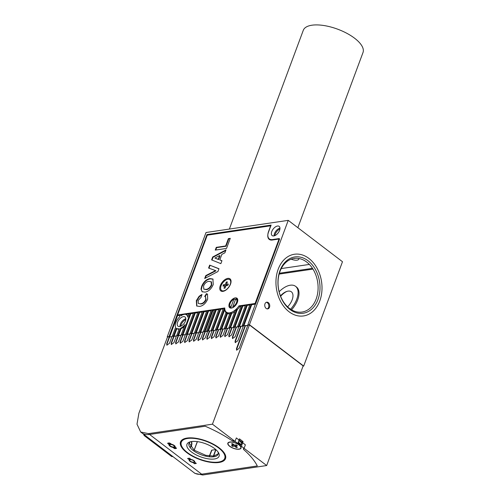 <?xml version="1.0" encoding="UTF-8"?>
<svg xmlns="http://www.w3.org/2000/svg" width="500" height="500" viewBox="0 0 500 500"><rect width="100%" height="100%" fill="white"/><g stroke="black" fill="none" stroke-linecap="round" stroke-linejoin="round"><path stroke-width="0.75" d="M308.031 260.75A28.469 20.844 -98.4 0 1 317.962 299.575A28.469 20.844 -98.4 0 1 289.925 309.444A28.469 20.844 -98.4 0 1 279.994 270.619A28.469 20.844 -98.4 0 1 308.031 260.75M289.444 308.419A27.113 19.85 81.6 0 0 316.15 299.019A27.113 19.85 81.6 0 0 306.688 262.044A27.113 19.85 81.6 0 0 279.988 271.444A27.113 19.85 81.6 0 0 289.444 308.419M289.062 311.762A31.181 22.825 -98.4 0 1 276.119 278.5A31.181 22.825 -98.4 0 1 294.419 254.25A31.181 22.825 -98.4 0 1 308.894 258.431A31.181 22.825 -98.4 0 1 321.844 291.694A31.181 22.825 -98.4 0 1 303.538 315.944A31.181 22.825 -98.4 0 1 289.062 311.762A31.181 22.825 81.6 0 0 303.538 315.944A31.181 22.825 81.6 0 0 321.844 291.694A31.181 22.825 81.6 0 0 308.894 258.431A31.181 22.825 81.6 0 0 294.419 254.25A31.181 22.825 81.6 0 0 276.119 278.5A31.181 22.825 81.6 0 0 289.062 311.762M293.881 258.444A3.388 1.388 -159.6 0 0 295.287 258.281M292.531 259.637A6.781 2.775 20.4 0 1 291.169 259.163A6.781 2.775 -159.6 0 0 297.031 260.156A6.781 2.775 -159.6 0 0 298.869 259.069A6.781 2.775 20.4 0 1 292.531 259.637M298.931 258.5A6.781 2.775 20.4 0 1 298.869 259.069A6.781 2.775 -159.6 0 0 298.931 258.5M290.581 309.231A18.438 10.044 -52.7 0 0 295.575 286.325A18.438 10.044 -52.7 0 0 290.256 285.219A18.438 10.044 -52.7 0 0 279.144 291.737M280.625 296.306A12.881 7.013 127.3 0 1 287.019 291.363M287.594 306.844A11.525 6.275 -52.7 0 0 292.975 295.988A11.525 6.275 -52.7 0 0 288.056 291.131A11.525 6.275 -52.7 0 0 286.469 291.544A11.525 6.275 -52.7 0 0 280.462 295.894M291.562 309.844A18.438 10.044 -52.7 0 0 296.475 287.013L295.575 286.325M221.713 329.05L227.45 313.619A12.2 6.644 -52.7 0 0 229.775 313.856M227.45 313.619L226.906 313.206A12.2 6.644 -52.7 0 1 226.006 312.725L219.931 329.062L221.069 328.894L226.906 313.206M217.281 329.7L224.812 309.456A12.2 6.644 -52.7 0 0 226.225 312.875M224.812 309.456L224.269 309.044A12.2 6.644 -52.7 0 1 224.256 308.263L224.769 308.656M227.331 312.881A12.2 6.644 -52.7 0 0 227.731 313.712M173.744 336.138L173.475 335.931L176.35 328.212A8.406 4.575 -52.7 0 0 176.431 328.275A8.406 4.575 -52.7 0 0 178.856 328.781A8.406 4.575 -52.7 0 0 179.275 328.7L176.762 335.444L177.906 335.275L180.512 328.275A8.406 4.575 -52.7 0 0 184.981 324.606L181.194 334.794L182.338 334.625L190.269 313.288L189.131 313.456L187.756 317.15A8.406 4.575 -52.7 0 0 186.625 314.913A8.406 4.575 -52.7 0 0 185.65 314.45L185.837 313.944L186.381 314.356L188.931 313.981M174.025 336.325L176.887 328.625L176.519 328.338M176.887 328.625A8.406 4.575 -52.7 0 0 176.975 328.694A8.406 4.575 -52.7 0 0 179.075 329.231M266.163 308.438A3.388 2.481 81.6 0 0 267.738 308.894A3.388 2.481 81.6 0 0 269.725 306.256A3.388 2.481 81.6 0 0 268.319 302.638A3.388 2.481 81.6 0 0 266.744 302.188A3.388 2.481 81.6 0 0 264.756 304.819A3.388 2.481 81.6 0 0 266.163 308.438M266.294 302.312A3.388 2.481 -98.4 0 1 267.406 302.775A3.388 2.481 -98.4 0 1 268.831 306.081A3.388 2.481 -98.4 0 1 267.269 308.9M179.688 326.544A5.787 3.15 -52.7 0 0 184.838 322.281A5.787 3.15 -52.7 0 0 185.037 316.994A5.787 3.15 -52.7 0 0 183.369 316.644A5.787 3.15 -52.7 0 0 178.219 320.906A5.787 3.15 -52.7 0 0 178.019 326.194A5.787 3.15 -52.7 0 0 179.688 326.544M273.819 235.931A5.787 3.15 -52.7 0 0 278.969 231.669A5.787 3.15 -52.7 0 0 279.169 226.381A5.787 3.15 -52.7 0 0 277.5 226.031A5.787 3.15 -52.7 0 0 272.35 230.294A5.787 3.15 -52.7 0 0 272.15 235.588A5.787 3.15 -52.7 0 0 273.819 235.931M185.837 313.944L184.606 314.363A8.406 4.575 -52.7 0 0 184.2 314.406A8.406 4.575 -52.7 0 0 180.95 315.825L181.406 314.6L182.5 314.931M309.35 264.425L281.244 268.581M316.65 277.494A13.219 7.2 -52.7 0 0 316.75 277.85M279.381 273.238L312.475 268.344M180.675 326.262A6.1 3.325 127.3 0 1 185.806 319.538M274.806 235.65A6.1 3.325 127.3 0 1 279.931 228.925M178.463 335.65L181.05 328.694L180.512 328.275M181.05 328.694A8.406 4.575 -52.7 0 0 184.331 326.356M181.406 314.6L180.269 314.769L179.394 317.125A8.406 4.575 -52.7 0 0 175.625 327.25L172.331 336.1L173.475 335.931M188.019 316.45A8.406 4.575 -52.7 0 0 187.169 315.325L186.625 314.913M186.262 314.681L186.381 314.356M255.544 303.637L247.794 324.944L249.438 324.7L288.244 220.356L206.025 232.512L167.219 336.856L169.044 336.587L206.988 234.562L271.119 225.081L268.531 232.037A10.575 5.756 -52.7 0 0 269.244 239.387A10.575 5.756 -52.7 0 0 272.294 240.025L279.6 238.944L255.675 303.744M169.044 336.587L169.587 337L171.956 336.65L169.587 337L177.519 315.669L180.075 315.287M171.469 344.575A2.031 1.106 -52.7 0 1 171.462 343.3L174.05 336.344L176.419 335.994L173.775 336.138L171.169 343.075L171.3 344.487L173.912 342.669L176.519 335.731L178.238 335.475L175.631 342.419L175.763 343.831L178.369 342.013L180.975 335.069L182.694 334.819L180.087 341.756L180.225 343.169L182.831 341.35L185.438 334.412L187.156 334.156L184.55 341.1L184.681 342.512L187.294 340.694L189.9 333.75L191.619 333.5L189.013 340.438L189.144 341.85L191.75 340.031L194.356 333.094L196.075 332.837L193.469 339.781L193.606 341.194L196.213 339.375L198.819 332.431L200.538 332.181L197.931 339.119L198.062 340.531L200.669 338.713L203.275 331.775L205 331.519L202.394 338.462L202.525 339.875L205.131 338.056L207.738 331.112L209.456 330.863L206.85 337.8L206.988 339.212L209.594 337.394L212.2 330.456L213.919 330.2L211.312 337.144L211.444 338.556L214.05 336.737L216.656 329.794L218.381 329.544L215.775 336.481L215.906 337.894L218.512 336.075L221.119 329.137L222.838 328.881L220.231 335.825L220.362 337.238L222.975 335.419L225.581 328.475L227.3 328.219L224.694 335.163L224.825 336.575L227.431 334.756L230.037 327.819L231.756 327.562L228.837 335.35L228.969 336.763L231.575 334.944L234.5 327.156L236.219 326.9L232.387 337.106L232.525 338.519L235.131 336.7L238.962 326.5L240.681 326.244L235.075 341.175L235.206 342.587L237.812 340.769L243.419 325.838L245.138 325.581L236.45 348.725L236.588 350.138L239.194 348.319L247.881 325.181L249.431 324.95L303.137 365.9L266.688 465.544L244.081 448.312L243.431 448.731L243.95 449.781A79.306 32.45 20.4 0 1 257.306 465.944A79.306 32.45 -159.6 0 0 243.95 449.781A2.712 1.106 20.4 0 1 243.431 448.731A2.712 1.106 20.4 0 1 244.081 448.312L241.369 446.244L240.637 446.35A7.05 2.881 20.4 0 1 241.056 448.075A7.05 2.881 20.4 0 1 233.444 448.325A7.05 2.881 20.4 0 1 227.838 443.162A7.05 2.881 20.4 0 1 237.025 443.594L237.756 443.481L239.05 440.006L236.337 437.938L235.044 441.413L212.444 424.181L249.431 324.95M175.925 343.919A2.031 1.106 -52.7 0 1 175.919 342.638L178.506 335.681L180.881 335.331L178.238 335.475M182.9 334.975L190.812 313.7L190.269 313.288M180.387 343.256A2.031 1.106 -52.7 0 1 180.381 341.981L182.969 335.025L185.338 334.675L182.694 334.819M190.812 313.7L193.363 313.325M185.625 334.137L193.556 312.8L194.7 312.631L186.769 333.969L185.894 334.344M187.344 334.3L195.244 313.05L194.7 312.631M184.85 342.6A2.031 1.106 -52.7 0 1 184.844 341.319L187.431 334.363L189.8 334.012L187.156 334.156M195.244 313.05L197.794 312.669M190.056 333.481L197.987 312.15L199.131 311.981L191.2 333.312L190.325 333.688M191.781 333.619L199.675 312.394L199.131 311.981M189.306 341.938A2.031 1.106 -52.7 0 1 189.3 340.662L191.887 333.706L194.256 333.356L191.619 333.5M199.675 312.394L202.225 312.013M194.488 332.825L202.419 311.494L203.562 311.325L195.631 332.656L194.756 333.031M196.219 332.944L204.106 311.737L203.562 311.325M193.769 341.281A2.031 1.106 -52.7 0 1 193.762 340L196.35 333.044L198.719 332.694L196.075 332.837M204.106 311.737L206.656 311.363M198.919 332.169L206.85 310.837L207.994 310.669L200.062 332L199.188 332.375M200.656 332.269L208.538 311.081L207.994 310.669M198.231 340.619A2.031 1.106 -52.7 0 1 198.219 339.344L200.806 332.388L203.181 332.038L200.538 332.181M208.538 311.081L211.088 310.706M203.35 331.519L211.281 310.181L212.425 310.012L204.488 331.35L203.619 331.725M205.094 331.594L212.969 310.425L212.425 310.012M207.638 331.375L205.269 331.725L207.181 331.444L206.637 331.031L214.569 309.694L215.712 309.525L207.781 330.863L206.637 331.031M212.969 310.425L214.375 310.219M208.419 331.012L216.256 309.944L215.712 309.525M212.1 330.719L209.731 331.069L211.612 330.788L211.069 330.375L219 309.044L220.144 308.875L212.213 330.206L211.069 330.375M216.256 309.944L218.806 309.562M212.85 330.356L220.688 309.288L220.144 308.875M216.562 330.056L214.188 330.406L216.044 330.131L215.5 329.719L223.431 308.387L224.256 308.263M220.688 309.288L223.238 308.906M215.5 329.719L216.637 329.55L224.269 309.044M221.019 329.4L218.65 329.75L220.469 329.475L219.931 329.062M225.481 328.738L223.113 329.087L224.9 328.825L224.363 328.413L229.975 313.319A12.2 6.644 -52.7 0 0 231.188 312.956L225.5 328.237L224.363 328.413M226.144 328.394L231.725 313.369L231.188 312.956M229.944 328.081L227.569 328.431L229.331 328.169L228.787 327.756L235.175 310.594A12.2 6.644 -52.7 0 0 236.806 309.113L229.931 327.587L228.787 327.756M231.725 313.369A12.2 6.644 -52.7 0 0 234.744 311.744M230.575 327.738L237.344 309.525L236.806 309.113M234.4 327.419L232.031 327.769L233.762 327.512L233.219 327.1L241.156 305.769L242.294 305.6L234.363 326.931L233.219 327.1M237.344 309.525A12.2 6.644 -52.7 0 0 239.869 306.45L240.963 306.288M235 327.081L242.838 306.012L242.294 305.6M238.863 326.763L236.494 327.113L238.194 326.856L237.65 326.444L245.588 305.113L246.725 304.944L238.794 326.275L237.65 326.444M242.838 306.012L245.394 305.631M239.431 326.425L247.269 305.356L246.725 304.944M243.319 326.1L240.95 326.45L242.625 326.2L242.081 325.788L250.019 304.456L251.156 304.288L243.225 325.619L242.081 325.788M247.269 305.356L249.825 304.981M243.863 325.775L251.7 304.7L251.156 304.288M236.781 350.231A2.031 1.106 -52.7 0 1 236.788 348.981L245.413 325.794L247.781 325.438L245.138 325.581M251.7 304.7L255.531 304.137M207.712 235.113L206.988 234.562M279.969 228.144A5.787 3.15 -52.7 0 0 274.062 235.888M212.444 424.181L148.494 433.631L140.681 432.013L136.994 424.181L138.906 413.194L167.488 337.062L167.219 336.856M185.837 318.756A5.787 3.15 -52.7 0 0 179.931 326.5M279.144 274.094L312.962 269.094M303.038 366.163L303.681 366.069L249.438 324.7M288.244 220.356L342.488 261.725L303.681 366.069M223.012 286.125A3.663 1.994 127.3 0 1 223.206 285.438A3.663 1.994 127.3 0 1 223.525 284.731L225.381 284.462L226.262 282.1A3.663 1.994 -52.7 0 1 227.356 281.944L226.481 284.3L228.337 284.025A3.663 1.994 -52.7 0 1 228.137 284.713A3.663 1.994 -52.7 0 1 227.819 285.413L225.963 285.688L225.087 288.044A3.663 1.994 127.3 0 1 223.988 288.206L224.869 285.85L223.012 286.125M230.994 282.288A6.781 3.694 -52.7 0 0 230.056 279.894A6.781 3.694 -52.7 0 0 229.913 279.794M230.244 284.4A6.781 3.694 -52.7 0 0 229.781 279.681A6.781 3.694 -52.7 0 0 221.106 285.75A6.781 3.694 -52.7 0 0 221.562 290.462A6.781 3.694 -52.7 0 0 230.244 284.4M221.7 290.562A6.781 3.694 -52.7 0 0 221.831 290.669A6.781 3.694 -52.7 0 0 224.394 290.944M227.044 282.781L226.262 282.1M227.119 285.519L226.481 284.3M225.806 286.106L224.869 285.85M224.719 285.9L223.525 284.731M225.95 285.712L224.925 285.869M226.6 285.594L225.381 284.462M226.85 285.006L226.631 285.587M235.7 298.95L232.812 306.731A4.744 2.581 -52.7 0 0 236.544 302.506A4.744 2.581 -52.7 0 0 235.7 298.95L236.244 298.75A5.288 2.881 127.3 0 1 236.912 299.05A5.288 2.881 127.3 0 1 237.488 302.019M235.4 299.769L234.419 299.019L233.875 299.225A4.744 2.581 -52.7 0 0 230.144 303.45A4.744 2.581 -52.7 0 0 229.819 304.831A4.744 2.581 -52.7 0 0 230.981 307L231.169 307.756A5.288 2.881 127.3 0 1 230.5 307.456A5.288 2.881 127.3 0 1 229.781 305.312L229.819 304.831M233.512 307.231A5.288 2.881 127.3 0 1 232.994 307.488L233.031 307.519M231.562 308.056L231.169 307.756M232.812 306.731L232.994 307.488M233.875 299.225L230.981 307M224.762 307.969A11.525 6.275 -52.7 0 0 226.356 312.137A11.525 6.275 -52.7 0 0 229.681 312.831A11.525 6.275 -52.7 0 0 238.994 305.869L255.081 303.488L279.225 238.562L272.469 239.562A10.844 5.906 127.3 0 1 269.337 238.912A10.844 5.906 127.3 0 1 268.606 231.369L270.675 225.8L207.275 235.175L177.613 314.944L224.762 307.969M222.987 291.363A7.594 4.138 -52.7 0 0 224.037 291.087A7.594 4.138 -52.7 0 0 231.038 281.906A7.594 4.138 -52.7 0 0 227.819 278.375A7.594 4.138 -52.7 0 0 220.287 285.625A7.594 4.138 -52.7 0 0 222.987 291.363M231.444 308.081A5.962 3.25 -52.7 0 0 236.756 303.688A5.962 3.25 -52.7 0 0 236.962 298.231A5.962 3.25 -52.7 0 0 235.238 297.875A5.962 3.25 -52.7 0 0 229.931 302.269A5.962 3.25 -52.7 0 0 229.725 307.719A5.962 3.25 -52.7 0 0 231.444 308.081M211.612 259.906L212.694 256.994L225.975 249.9L224.887 252.812L221.844 254.406L219.8 259.887L221.956 260.712L220.863 263.644L211.612 259.906M202.381 291.919L201 289.188L201.681 286.238C203.625 281.75 206.4 279.2 210 278.581L212.913 279.037L213.244 284.494C211.337 288.956 208.594 291.5 205.012 292.137L202.025 291.694M200.506 303.712C202.681 303.587 204.431 302.181 205.763 299.475L205.525 296.85L204.681 296.512L206.425 293.656L207.469 294.144L207.681 299.088C205.781 303.375 203.1 305.825 199.65 306.438L196.675 305.981L196.312 300.675L199.112 296.281L201.737 294.525L201.15 297.206L198.119 300.587L198.312 303.45L200.869 303.988C203.044 303.869 204.794 302.456 206.125 299.75L205.763 299.475M209.669 265.125L218.975 268.725L217.925 271.55L204.694 278.5L205.775 275.6L215.556 270.575L208.581 268.044L209.669 265.125L218.931 268.844M228.394 238.631L230.269 238.356L226.519 248.431L215.256 250.1L216.281 247.35L225.662 245.963L228.394 238.631L230.138 238.706M178.394 315.538L177.613 314.944M255.619 303.9L255.081 303.488M239.831 306.506L238.994 305.869M206.125 299.75L205.525 296.85M205.138 296.637L206.788 293.931L206.425 293.656M206.788 293.931L207.631 294.281M196.856 306.106L196.675 300.95L196.312 300.675M196.675 300.95L199.475 296.556L199.112 296.281M199.475 296.556L202.1 294.8M198.312 303.45L200.869 303.988M202.213 291.819L201 289.188M201.363 289.462L202.044 286.512L201.681 286.238M202.044 286.512C203.988 282.025 206.756 279.475 210.362 278.856L210 278.581M210.362 278.856L213.094 279.188M203.787 289.1L206.319 289.675C208.588 289.406 210.387 287.869 211.731 285.05L211.475 281.919L208.925 281.337C206.663 281.581 204.881 283.106 203.569 285.925L203.787 289.1L205.956 289.4C208.225 289.131 210.025 287.594 211.369 284.775L211.112 281.644M206.319 289.675L205.956 289.4M211.731 285.05L211.369 284.775M205.269 278.2L206.137 275.875L205.775 275.6M206.137 275.875L215.919 270.85L215.556 270.575M208.994 268.194L210.031 265.4M212.013 260.069L213.056 257.269L212.694 256.994M213.056 257.269L225.756 250.487M221.906 260.831L219.8 259.887M214.9 258.031L218.606 259.581L220 255.831L219.644 255.556L214.9 258.031L218.244 259.306L219.644 255.556M218.606 259.581L218.244 259.306M215.75 250.025L216.644 247.625L216.281 247.35M216.644 247.625L226.025 246.238L225.662 245.963M226.025 246.238L228.75 238.906M197.406 441.625L194.188 450.2M209.344 455.988L211.644 450.181A7.594 3.106 -159.6 0 0 211.85 450.206M215.8 449.569L211.644 450.181M215.938 449.688L213.675 456.062M189.194 443.062L194.131 450.163L197.294 441.613L194.119 450.15L205.869 455.35L213.706 456.062L218.188 453.888M241.938 442.394L241.719 442.875M231.719 440.45A79.306 32.45 -159.6 0 0 205.231 426.231A79.306 32.45 20.4 0 1 231.719 440.45L235.044 441.413A2.712 1.106 20.4 0 1 231.719 440.45M239.044 440L239.469 438.85L243.081 441.606L242.181 441.737L241.75 442.9L242.656 442.762L241.75 442.9L238.806 440.656M148.494 433.631L149.581 434.462L205.231 426.231L149.581 434.462A27.113 14.769 127.3 0 1 141.762 432.831A27.113 14.769 -52.7 0 0 149.581 434.462L201.65 474.175L257.306 465.944L201.65 474.175A27.113 14.769 127.3 0 1 193.831 472.544A27.113 14.769 -52.7 0 0 201.65 474.175L202.738 475L266.688 465.544M243.081 441.606L242.656 442.762L245.375 444.831L244.081 448.312M202.738 475L194.913 473.363L140.681 432.013M167.488 337.062L169.312 336.794L166.713 343.738L166.844 345.15L169.45 343.331L172.056 336.388L173.775 336.138M167.006 345.238A2.031 1.106 -52.7 0 1 167 343.956L169.587 337L169.312 336.794M202.688 339.963A2.031 1.106 -52.7 0 1 202.681 338.681L205.269 331.725L205 331.519M207.15 339.3A2.031 1.106 -52.7 0 1 207.144 338.025L209.731 331.069L209.456 330.863M211.612 338.644A2.031 1.106 -52.7 0 1 211.6 337.362L214.188 330.406L213.919 330.2M216.069 337.981A2.031 1.106 -52.7 0 1 216.062 336.706L218.65 329.75L218.381 329.544M220.531 337.325A2.031 1.106 -52.7 0 1 220.525 336.044L223.113 329.087L222.838 328.881M224.988 336.662A2.031 1.106 -52.7 0 1 224.981 335.387L227.569 328.431L227.3 328.219M229.137 336.85A2.031 1.106 -52.7 0 1 229.131 335.575L232.031 327.769L231.756 327.562M232.694 338.606A2.031 1.106 -52.7 0 1 232.688 337.331L236.494 327.113L236.219 326.9M235.387 342.681A2.031 1.106 -52.7 0 1 235.387 341.413L240.95 326.45L240.681 326.244M213.744 447.956A17.138 7.013 20.4 0 1 218.475 452.656A17.138 7.013 20.4 0 1 211.95 459.144A17.138 7.013 20.4 0 1 192.3 452.575A17.138 7.013 20.4 0 1 189.762 441.981A17.138 7.013 20.4 0 1 213.744 447.956M190.738 441.706A15.506 6.344 -159.6 0 0 189 443.469A15.506 6.344 -159.6 0 0 193.837 450.962A15.506 6.344 -159.6 0 0 208.575 456.688A15.506 6.344 -159.6 0 0 218.075 454.281A15.506 6.344 -159.6 0 0 217.913 451.819M217.525 447.137A23.181 9.488 -159.6 0 0 190.938 438.25A23.181 9.488 -159.6 0 0 182.119 447.031A23.181 9.488 -159.6 0 0 188.519 453.394A23.181 9.488 -159.6 0 0 220.963 461.475A23.181 9.488 -159.6 0 0 217.525 447.137M182.119 447.031L181.8 446.488A23.725 9.706 20.4 0 1 180.956 441.531A23.725 9.706 20.4 0 1 182.081 439.881M225.656 456.081A23.725 9.706 20.4 0 1 225.431 458.069A23.725 9.706 20.4 0 1 221.55 461.275L220.963 461.475M191.306 441.594A4.881 3.575 -98.4 0 1 191.219 445.469A4.881 3.575 -98.4 0 1 190.463 446.775M190.694 447.069A5.288 3.869 81.6 0 0 191.506 445.631A5.288 3.869 81.6 0 0 191.606 441.55M232.875 445.356L232.587 446.388A3.663 1.5 20.4 0 1 231.981 445.981A3.663 1.5 20.4 0 1 231.5 445.562L233.356 445.288L231.519 443.888A3.663 1.5 -159.6 0 1 232.613 443.725L234.45 445.125L236.312 444.85A3.663 1.5 -159.6 0 1 236.912 445.256A3.663 1.5 -159.6 0 1 237.394 445.675L235.538 445.95L237.375 447.35A3.663 1.5 20.4 0 1 236.281 447.512L234.444 446.112L232.587 446.388M238.175 442.812L240.688 446.219A6.781 2.775 -159.6 0 0 239.144 444.594A6.781 2.775 -159.6 0 0 237.456 443.525M228.637 442.356A6.781 2.775 -159.6 0 0 228.225 442.906L228.094 443.256A6.781 2.775 -159.6 0 0 229.881 446.294A6.781 2.775 -159.6 0 0 236.438 449A6.781 2.775 -159.6 0 0 240.8 447.981A6.781 2.775 -159.6 0 0 239.013 444.944A6.781 2.775 -159.6 0 0 232.456 442.238A6.781 2.775 -159.6 0 0 228.094 443.256M240.8 447.981L240.931 447.631A6.781 2.775 -159.6 0 0 240.975 446.95M235.494 444.969L235.538 445.95M236.556 446.731L236.281 447.512M234.769 445.075L234.444 446.112M233.894 444.694L233.356 445.288M213.463 455.812L215.763 449.575L211.869 450.15L209.488 456.4M173.012 447.044L172.85 447.381A3.256 1.331 20.4 0 1 169.875 446.112A3.256 1.331 20.4 0 1 169.088 444.519L167.894 443.606A0.812 0.331 20.4 0 1 167.9 443.113L169 442.95A0.812 0.331 20.4 0 1 170.087 443.281L171.294 444.069M174.769 446.3L174.838 446.769A2.981 1.219 -159.6 0 0 174.944 446.594C175.731 446.413 174.5 445.619 171.256 444.219L170.087 443.281M186.85 452.656A23.994 9.819 -159.6 0 0 210.062 462.244A23.994 9.819 -159.6 0 0 225.512 458.631A23.994 9.819 -159.6 0 0 219.194 447.875A23.994 9.819 -159.6 0 0 195.981 438.288A23.994 9.819 -159.6 0 0 180.531 441.9A23.994 9.819 -159.6 0 0 186.85 452.656M240.637 446.35L240.35 445.075M240.381 445.125L238.75 443.137M240.606 448.319A7.05 2.881 -159.6 0 0 241.119 447.837M239.95 444.444L240.012 445.069M239.106 439.819A79.306 32.45 20.4 0 1 239.919 440.425A79.306 32.45 20.4 0 1 241.625 441.756L241.325 442.575M241.625 441.756A6.1 2.494 20.4 0 1 241.906 442.369M237.756 443.481L235.044 441.413M196.306 463.438L194.638 462.169A2.981 1.219 -159.6 0 0 194.75 461.994A2.981 1.219 -159.6 0 0 191.094 459.469L189.431 458.2L187.606 458.469L189.269 459.738A2.981 1.219 -159.6 0 0 189.156 459.913A2.981 1.219 -159.6 0 0 192.812 462.444L194.475 463.713L196.306 463.438M241.369 446.244L242.662 442.762M227.95 442.938A7.05 2.881 -159.6 0 0 228.019 443.644M169.894 443.188L169.088 444.519L169.469 444.338L168.162 443.344L167.894 443.606M238.281 442.069L241.112 444.619L241.75 442.9M241.112 444.619L240.369 445.1M171.281 444.194A3.256 1.331 20.4 0 1 175.037 447.056L176.238 447.969A0.812 0.331 20.4 0 1 176.231 448.462L175.131 448.625A0.812 0.331 20.4 0 1 174.044 448.294L172.85 447.381M194.956 462.413L194.475 463.713M189.75 458.444L189.269 459.738M194.781 461.788L194.638 462.169M172.806 456.506L172.15 456.606A1.356 0.994 -98.4 0 1 171.519 456.419L144.4 435.737A1.356 0.994 -98.4 0 1 143.825 434.406M297.856 227.688L363.006 52.519A31.856 13.037 -159.6 0 0 346.694 33.225A31.856 13.037 -159.6 0 0 303.288 30.306L229.369 229.062M235.387 341.413L235.075 341.175M236.788 348.981L236.45 348.725M171.719 446.725A2.438 1 -159.6 0 0 174.35 446.637A2.438 1 -159.6 0 0 172.413 444.85A2.438 1 -159.6 0 0 169.775 444.938A2.438 1 -159.6 0 0 171.719 446.725M174.15 445.425A2.712 1.106 20.4 0 1 174.694 446.5C174.956 447.131 173.962 447.212 171.713 446.744C169.681 445.613 168.981 444.9 169.613 444.613A2.712 1.106 20.4 0 1 171.213 444.181M169.387 444.444A2.981 1.219 -159.6 0 0 169.356 444.519A2.981 1.219 -159.6 0 0 170.144 445.85A2.981 1.219 -159.6 0 0 170.169 445.875M168.25 443.113L167.9 443.113M173.05 447.069L174.312 448.038L176.256 448.044M174.913 446.413L174.044 448.294M175.375 447.356L175.131 448.625M176.181 447.969L176.231 448.462M169.975 443.206L169 442.95M169.206 442.944L168.019 443.106M189.944 458.587L189.5 459.781C188.869 460.069 189.569 460.781 191.6 461.912A2.438 1 -159.6 0 0 194.244 461.806A2.438 1 -159.6 0 0 192.3 460.019A2.438 1 -159.6 0 0 189.669 460.106A2.438 1 -159.6 0 0 191.606 461.894C193.856 462.381 194.85 462.3 194.581 461.669A2.712 1.106 20.4 0 0 194.55 461.231M189.5 459.781A2.712 1.106 20.4 0 1 190.912 459.331M144.4 435.737L145.381 435.594M171.519 456.419L172.5 456.275M176.975 328.694L176.431 328.275M237.744 299.688L236.912 299.05M231.331 308.094L230.5 307.456M228.637 313.875L226.356 312.137M180.956 441.531L181.3 440.619M225.431 458.069L225.769 457.156M174.838 446.119L174.694 446.5M170.087 443.325L169.613 444.613M238.031 442.744L240.356 445.087M176.281 448.006L174.913 447"/></g></svg>
